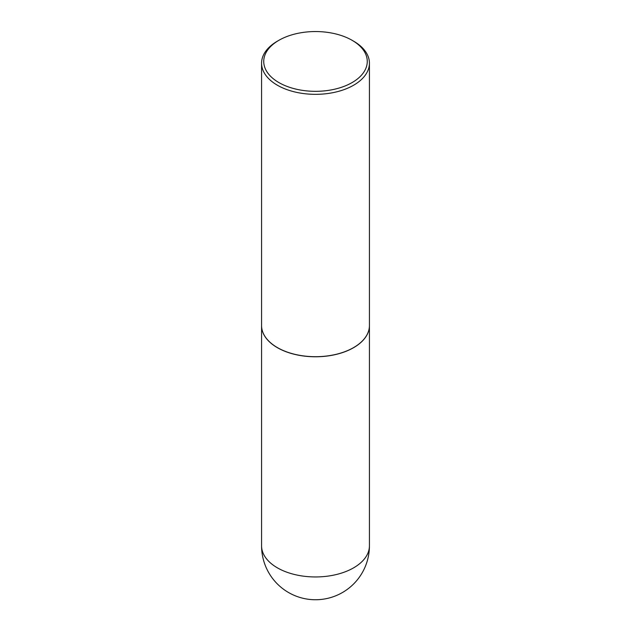 <?xml version="1.0" encoding="UTF-8"?>
<svg xmlns="http://www.w3.org/2000/svg" width="631" height="631" viewBox="0 0 631 631"><rect width="100%" height="100%" fill="white"/><g stroke="black" fill="none" stroke-linecap="round" stroke-linejoin="round"><path stroke-width="0.95" d="M261.573 325.604A53.927 31.14 0 0 0 261.573 325.643A53.927 31.14 0 0 0 277.364 347.665A53.927 31.14 0 0 0 336.142 354.409A53.927 31.14 0 0 0 369.427 325.643A53.927 31.14 0 0 0 369.427 325.604M277.403 347.594A53.824 31.077 0 0 0 277.443 347.618A53.824 31.077 0 0 0 353.557 347.618L353.636 347.571A53.927 31.14 0 0 0 369.427 325.557L369.427 63.203A53.927 31.14 0 0 0 353.636 41.189L352.106 40.305A51.774 29.894 0 0 0 278.894 40.305L278.894 40.305A51.774 29.894 0 0 0 278.894 82.574A51.774 29.894 0 0 0 352.106 82.574A51.774 29.894 0 0 0 352.106 40.305M277.364 41.189L278.894 40.305L277.364 41.189A53.927 31.14 0 0 0 261.573 63.203L261.573 325.557A53.927 31.14 0 0 0 277.364 347.571A53.927 31.14 0 0 0 353.636 347.571L353.557 347.618M261.573 63.203A53.927 31.14 0 0 0 294.858 91.968A53.927 31.14 0 0 0 353.636 85.217A53.927 31.14 0 0 0 369.427 63.203M369.427 545.815A53.927 53.927 0 0 1 342.467 592.517A53.927 53.927 0 0 1 261.573 545.815A53.927 31.14 0 0 0 277.364 567.829A53.927 31.14 0 0 0 353.636 567.829A53.927 31.14 0 0 0 369.427 545.815L369.427 325.643M261.573 545.815L261.573 325.643"/></g></svg>

